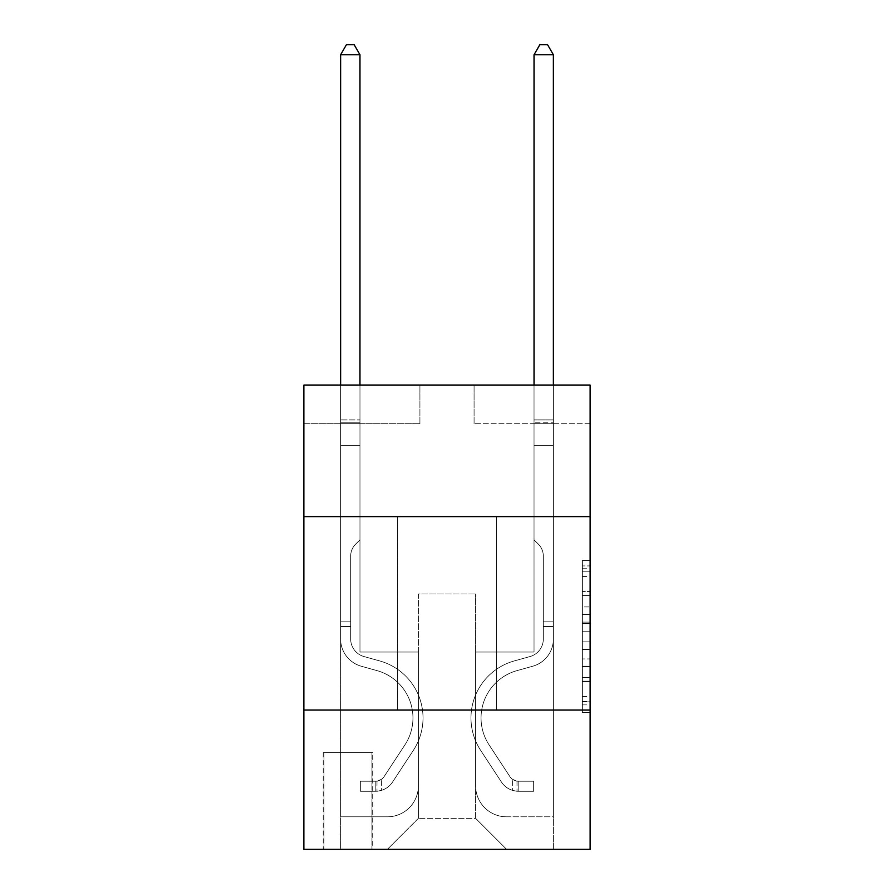 <?xml version="1.0" encoding="UTF-8"?>
<svg xmlns="http://www.w3.org/2000/svg" width="894" height="894" viewBox="0 0 894 894"><rect width="100%" height="100%" fill="white"/><g stroke="black" fill="none" stroke-linecap="round" stroke-linejoin="round"><path stroke-width="0.67" stroke-dasharray="4.47 3.35" d="M582.385 606.925L582.385 631.231L590.129 631.231L590.129 704.885L590.129 568.204L590.129 631.231L582.385 631.231L582.385 565.924L582.385 712.484L582.385 560.605L582.385 701.857L590.129 701.857L582.385 701.857L590.129 701.857L582.385 701.857L582.385 677.551L582.385 712.484L590.129 712.484L590.129 560.605L590.129 701.477L590.129 641.858L582.385 641.858L590.129 641.858L590.129 677.551L590.129 571.232L582.385 571.232L590.129 571.232L590.129 712.484L590.129 568.204L590.129 712.484L582.385 712.484L582.385 560.605L590.129 560.605L590.129 568.204L590.129 560.605L590.129 568.204L590.129 560.605L590.129 565.924L590.129 560.605L582.385 560.605L582.385 571.232L590.129 571.232L582.385 571.232L582.385 606.925L590.129 606.925M496.516 516.631L496.516 710.037L397.484 710.037L496.516 710.037L397.484 710.037L496.516 710.037L496.516 516.631L397.484 516.631L397.484 710.037L397.484 516.631L496.516 516.631M372.731 752.592L323.215 752.592L372.731 752.592L372.731 849.3L323.215 849.3L372.731 849.3M323.215 752.592L323.215 849.3M590.129 622.112L590.129 614.524L590.129 622.112L582.385 622.112L582.385 591.549L582.385 681.541L582.385 658.945L590.129 658.945L582.385 658.945L582.385 712.484L590.129 712.484L582.385 712.484L590.129 712.484L582.385 712.484L582.385 560.605L590.129 560.605L582.385 560.605L590.129 560.605L582.385 560.605L582.385 622.112L590.129 622.112M590.129 710.037L590.129 849.3L303.871 849.3L303.871 710.037L590.129 710.037L590.129 385.113L474.077 385.113L590.129 385.113L590.129 423.79L590.129 385.113L303.871 385.113L419.923 385.113L303.871 385.113L303.871 423.79L419.923 423.79L303.871 423.79L303.871 385.113L303.871 516.631L590.129 516.631L303.871 516.631L303.871 710.037L590.129 710.037L303.871 710.037M590.129 423.79L474.077 423.79L590.129 423.79M534.031 423.79L553.375 423.79L534.031 423.79L553.375 423.79L534.031 423.79L553.375 423.79L534.031 423.79L553.375 423.79L534.031 423.79L553.375 423.79L534.031 423.79L553.375 423.79L534.031 423.79L553.375 423.79L534.031 423.79L534.031 652.017L475.63 652.017L475.63 818.356L418.37 818.356L475.63 818.356L506.574 849.3L553.375 849.3L553.375 423.79L553.375 849.3L387.426 849.3L506.574 849.3L475.63 818.356L506.574 849.3L475.63 818.356L475.63 593.996L475.63 785.86A30.944 30.944 0 0 0 506.574 816.803L553.375 816.803L553.375 423.79L553.375 816.803L553.375 423.79L553.375 816.803L553.375 423.79L553.375 816.803L553.375 423.79L553.375 816.803L553.375 423.79L553.375 816.803L506.574 816.803A30.944 30.944 0 0 1 475.63 785.86A30.944 30.944 0 0 0 506.574 816.803A30.944 30.944 0 0 1 475.63 785.86A30.944 30.944 0 0 0 506.574 816.803A30.944 30.944 0 0 1 475.63 785.86A30.944 30.944 0 0 0 506.574 816.803A30.944 30.944 0 0 1 475.63 785.86A30.944 30.944 0 0 0 506.574 816.803A30.944 30.944 0 0 1 475.63 785.86A30.944 30.944 0 0 0 506.574 816.803A30.944 30.944 0 0 1 475.63 785.86L475.63 652.017L475.63 785.86L475.63 652.017L475.63 785.86L475.63 652.017L475.63 785.86L475.63 652.017L475.63 785.86L475.63 652.017L475.63 785.86L475.63 652.017L534.031 652.017L475.63 652.017L534.031 652.017L475.63 652.017L534.031 652.017L475.63 652.017L534.031 652.017L475.63 652.017L534.031 652.017L475.63 652.017L534.031 652.017L475.63 652.017L534.031 652.017L534.031 423.79M340.625 423.79L359.969 423.79L340.625 423.79L359.969 423.79L340.625 423.79L359.969 423.79L340.625 423.79L359.969 423.79L340.625 423.79L359.969 423.79L340.625 423.79L359.969 423.79L340.625 423.79L359.969 423.79L340.625 423.79L340.625 849.3L387.426 849.3L418.37 818.356L418.37 652.017L359.969 652.017L359.969 423.79L359.969 652.017L359.969 423.79L359.969 652.017L359.969 423.79L359.969 652.017L359.969 423.79L359.969 652.017L359.969 423.79L359.969 652.017L359.969 423.79L359.969 652.017L359.969 423.79L359.969 652.017L418.37 652.017L359.969 652.017L418.37 652.017L359.969 652.017L418.37 652.017L359.969 652.017L418.37 652.017L359.969 652.017L418.37 652.017L359.969 652.017L418.37 652.017L359.969 652.017L418.37 652.017L418.37 818.356L387.426 849.3L418.37 818.356L387.426 849.3L340.625 849.3L340.625 423.79L340.625 816.803L387.426 816.803A30.944 30.944 0 0 0 418.37 785.86L418.37 652.017L418.37 785.86A30.944 30.944 0 0 1 387.426 816.803A30.944 30.944 0 0 0 418.37 785.86A30.944 30.944 0 0 1 387.426 816.803A30.944 30.944 0 0 0 418.37 785.86A30.944 30.944 0 0 1 387.426 816.803A30.944 30.944 0 0 0 418.37 785.86A30.944 30.944 0 0 1 387.426 816.803A30.944 30.944 0 0 0 418.37 785.86A30.944 30.944 0 0 1 387.426 816.803A30.944 30.944 0 0 0 418.37 785.86A30.944 30.944 0 0 1 387.426 816.803L340.625 816.803L387.426 816.803L340.625 816.803L387.426 816.803L340.625 816.803L387.426 816.803L340.625 816.803L387.426 816.803L340.625 816.803L387.426 816.803L340.625 816.803L340.625 423.79M323.986 849.3L371.96 849.3L323.986 849.3L323.986 752.592L371.96 752.592L371.96 849.3L371.96 752.592L323.986 752.592L323.986 849.3M418.37 593.996L418.37 818.356L418.37 593.996L475.63 593.996L418.37 593.996M474.077 423.79L474.077 385.113L474.077 423.79M419.923 423.79L419.923 385.113L419.923 423.79M590.129 516.631L303.871 516.631M582.385 631.231L590.129 631.231L582.385 631.231M582.385 565.924L582.385 560.605L582.385 565.924L590.129 565.924L582.385 565.924M582.385 681.161L582.385 649.457L582.385 681.161L590.129 681.161L582.385 681.161M582.385 649.457L582.385 641.858L590.129 641.858L582.385 641.858L582.385 649.457L590.129 649.457L582.385 649.457M582.385 591.549L582.385 571.232L582.385 591.549L590.129 591.549L582.385 591.549M582.385 560.605L590.129 560.605L582.385 560.605L582.385 568.204L582.385 560.605L590.129 560.605M582.385 712.484L590.129 712.484L582.385 712.484L582.385 704.885L582.385 712.484M350.683 621.844L350.683 626.493L340.625 626.493L340.625 621.844L340.625 639.031L340.625 54.758L340.625 445.458L340.625 54.758L359.969 54.758L359.969 419.923L359.969 54.758L340.625 54.758L346.425 44.7L354.158 44.7L346.425 44.7L340.625 54.758L340.625 445.458L340.625 54.758L359.969 54.758L354.158 44.7L359.969 54.758L359.969 445.458L340.625 445.458L340.625 419.923L340.625 445.458L359.969 445.458L359.969 539.842L355.6 544.2A16.807 16.807 0 0 0 350.683 556.09A16.807 16.807 0 0 1 355.6 544.2L359.969 539.842L359.969 54.758L340.625 54.758L346.425 44.7L354.158 44.7L346.425 44.7L340.625 54.758L340.625 419.923L340.625 54.758L359.969 54.758L354.158 44.7L359.969 54.758L359.969 445.458L340.625 445.458L340.625 639.031A28.239 28.239 0 0 0 361.277 666.231A28.239 28.239 0 0 1 340.625 639.031L340.625 445.458L359.969 445.458L359.969 539.842L355.6 544.2A16.807 16.807 -33 0 0 350.683 556.09A16.807 16.807 147 0 1 355.6 544.2L359.969 539.842L359.969 54.758L340.625 54.758L346.425 44.7L354.158 44.7L346.425 44.7L340.625 54.758L340.625 422.806L340.625 54.758L359.969 54.758L354.158 44.7L359.969 54.758L359.969 445.458L340.625 445.458L340.625 639.031A28.239 28.239 -33 0 0 361.277 666.231A28.239 28.239 0 0 1 340.625 639.031L340.625 445.458L359.969 445.458L359.969 539.842L355.6 544.2A16.807 16.807 -33 0 0 350.683 556.09A16.807 16.807 147 0 1 355.6 544.2L359.969 539.842L359.969 54.758L340.625 54.758L346.425 44.7L354.158 44.7L346.425 44.7L340.625 54.758L340.625 639.031A28.239 28.239 -33 0 0 361.277 666.231A28.239 28.239 0 0 1 340.625 639.031L340.625 445.458L359.969 445.458L359.969 539.842L355.6 544.2A16.807 16.807 -33 0 0 350.683 556.09A16.807 16.807 147 0 1 355.6 544.2L359.969 539.842L359.969 445.458L340.625 445.458L340.625 639.031A28.239 28.239 -33 0 0 361.277 666.231L377.022 670.623L361.277 666.231A28.239 28.239 147 0 1 340.625 639.031L340.625 445.458L359.969 445.458L359.969 422.806L359.969 539.842L355.6 544.2A16.807 16.807 -33 0 0 350.683 556.09A16.807 16.807 147 0 1 355.6 544.2L359.969 539.842L359.969 445.458L340.625 445.458L340.625 639.031A28.239 28.239 -33 0 0 361.277 666.231A28.239 28.239 147 0 1 340.625 639.031L340.625 445.458L359.969 445.458L359.969 419.923L359.969 539.842L355.6 544.2A16.807 16.807 -33 0 0 350.683 556.09A16.807 16.807 147 0 1 355.6 544.2L359.969 539.842L359.969 445.458L340.625 445.458L340.625 639.031A28.239 28.239 -33 0 0 361.277 666.231A28.239 28.239 147 0 1 340.625 639.031L340.625 445.458L359.969 445.458L359.969 54.758L354.158 44.7L359.969 54.758L359.969 539.842L355.6 544.2A16.807 16.807 -33 0 0 350.683 556.09A16.807 16.807 147 0 1 355.6 544.2L359.969 539.842L359.969 445.458L340.625 445.458L340.625 639.031L340.625 626.493L350.683 626.493L350.683 621.844L340.625 621.844L350.683 621.844L350.683 639.031L350.683 556.09L350.683 639.031A18.182 18.182 0 0 0 363.981 656.542A18.182 18.182 0 0 1 350.683 639.031L350.683 556.09L350.683 639.031L350.683 621.844L340.625 621.844L350.683 621.844L350.683 639.031A18.182 18.182 -33 0 0 363.981 656.542A18.182 18.182 0 0 1 350.683 639.031L350.683 556.09L350.683 639.031A18.182 18.182 -33 0 0 363.981 656.542A18.182 18.182 0 0 1 350.683 639.031L350.683 556.09L350.683 639.031L350.683 621.844L340.625 621.844L350.683 621.844L350.683 639.031A18.182 18.182 -33 0 0 363.981 656.542L379.726 660.934L363.981 656.542A18.182 18.182 147 0 1 350.683 639.031L350.683 556.09L350.683 639.031A18.182 18.182 -33 0 0 363.981 656.542A18.182 18.182 147 0 1 350.683 639.031L350.683 556.09L350.683 639.031L350.683 621.844L340.625 621.844M375.826 791.268A20.506 20.506 0 0 0 392.578 782.015L413.319 750.412A59.183 59.183 0 0 0 379.726 660.934L363.981 656.542A18.182 18.182 147 0 1 350.683 639.031A18.182 18.182 -33 0 0 363.981 656.542L379.726 660.934L363.981 656.542A18.182 18.182 147 0 1 350.683 639.031L350.683 556.09L350.683 639.031A18.182 18.182 -33 0 0 363.981 656.542A18.182 18.182 147 0 1 350.683 639.031A18.182 18.182 147 0 0 363.981 656.542L379.726 660.934A59.183 59.183 0 0 1 413.319 750.412A59.183 59.183 0 0 0 379.726 660.934L363.981 656.542A18.182 18.182 147 0 1 350.683 639.031A18.182 18.182 147 0 0 363.981 656.542A18.182 18.182 147 0 1 350.683 639.031A18.182 18.182 147 0 0 363.981 656.542L379.726 660.934L363.981 656.542A18.182 18.182 147 0 1 350.683 639.031A18.182 18.182 147 0 0 363.981 656.542L379.726 660.934L363.981 656.542A18.182 18.182 147 0 1 350.683 639.031A18.182 18.182 147 0 0 363.981 656.542A18.182 18.182 147 0 1 350.683 639.031A18.182 18.182 147 0 0 363.981 656.542L379.726 660.934A59.183 59.183 147 0 1 413.319 750.412A59.183 59.183 0 0 0 379.726 660.934L363.981 656.542A18.182 18.182 147 0 1 350.683 639.031A18.182 18.182 147 0 0 363.981 656.542L379.726 660.934A59.183 59.183 147 0 1 413.319 750.412L392.578 782.015L413.319 750.412A59.183 59.183 -33 0 0 379.726 660.934L363.981 656.542L379.726 660.934A59.183 59.183 147 0 1 413.319 750.412A59.183 59.183 -33 0 0 379.726 660.934L363.981 656.542L379.726 660.934A59.183 59.183 147 0 1 413.319 750.412A59.183 59.183 -33 0 0 379.726 660.934L363.981 656.542L379.726 660.934A59.183 59.183 147 0 1 413.319 750.412L392.578 782.015L413.319 750.412A59.183 59.183 -33 0 0 379.726 660.934L363.981 656.542L379.726 660.934A59.183 59.183 147 0 1 413.319 750.412A59.183 59.183 -33 0 0 379.726 660.934A59.183 59.183 -33 0 1 413.319 750.412L392.578 782.015A20.506 20.506 0 0 1 381.626 790.318A20.506 20.506 0 0 0 392.578 782.015L413.319 750.412A59.183 59.183 -33 0 0 379.726 660.934A59.183 59.183 -33 0 1 413.319 750.412A59.183 59.183 -33 0 0 379.726 660.934A59.183 59.183 -33 0 1 413.319 750.412L392.578 782.015L413.319 750.412A59.183 59.183 -33 0 0 379.726 660.934A59.183 59.183 -33 0 1 413.319 750.412L392.578 782.015L413.319 750.412A59.183 59.183 -33 0 0 379.726 660.934A59.183 59.183 -33 0 1 413.319 750.412A59.183 59.183 -33 0 0 379.726 660.934A59.183 59.183 -33 0 1 413.319 750.412L392.578 782.015A20.506 20.506 147 0 1 381.626 790.318C375.67 791.581 375.67 791.581 381.626 790.318C375.67 791.581 375.67 791.581 381.626 790.318A20.506 20.506 -33 0 0 392.578 782.015L413.319 750.412A59.183 59.183 -33 0 0 379.726 660.934A59.183 59.183 -33 0 1 413.319 750.412L392.578 782.015A20.506 20.506 147 0 1 381.626 790.318C375.67 791.581 375.67 791.581 381.626 790.318C375.67 791.581 375.67 791.581 381.626 790.318A20.506 20.506 -33 0 0 392.578 782.015L413.319 750.412L392.578 782.015A20.506 20.506 147 0 1 381.626 790.318C375.67 791.581 375.67 791.581 381.626 790.318C375.67 791.581 375.67 791.581 381.626 790.318A20.506 20.506 -33 0 0 392.578 782.015L413.319 750.412L392.578 782.015A20.506 20.506 147 0 1 381.626 790.318C375.67 791.581 375.67 791.581 381.626 790.318C375.67 791.581 375.67 791.581 381.626 790.318A20.506 20.506 -33 0 0 392.578 782.015L413.319 750.412L392.578 782.015A20.506 20.506 147 0 1 381.626 790.318C375.67 791.581 375.67 791.581 381.626 790.318C375.67 791.581 375.67 791.581 381.626 790.318A20.506 20.506 -33 0 0 392.578 782.015L413.319 750.412L392.578 782.015A20.506 20.506 147 0 1 381.626 790.318C375.67 791.581 375.67 791.581 381.626 790.318C375.67 791.581 375.67 791.581 381.626 790.318A20.506 20.506 -33 0 0 392.578 782.015A20.506 20.506 0 0 1 375.826 791.268L375.826 781.211A10.449 10.449 0 0 0 384.174 776.506L404.904 744.892A49.125 49.125 0 0 0 377.022 670.623L361.277 666.231L377.022 670.623A49.125 49.125 0 0 1 404.904 744.892A49.125 49.125 0 0 0 377.022 670.623L361.277 666.231A28.239 28.239 147 0 1 340.625 639.031A28.239 28.239 -33 0 0 361.277 666.231A28.239 28.239 147 0 1 340.625 639.031A28.239 28.239 147 0 0 361.277 666.231L377.022 670.623L361.277 666.231A28.239 28.239 147 0 1 340.625 639.031A28.239 28.239 147 0 0 361.277 666.231A28.239 28.239 147 0 1 340.625 639.031A28.239 28.239 147 0 0 361.277 666.231L377.022 670.623L361.277 666.231A28.239 28.239 147 0 1 340.625 639.031A28.239 28.239 147 0 0 361.277 666.231L377.022 670.623A49.125 49.125 147 0 1 404.904 744.892A49.125 49.125 0 0 0 377.022 670.623L361.277 666.231A28.239 28.239 147 0 1 340.625 639.031A28.239 28.239 147 0 0 361.277 666.231A28.239 28.239 147 0 1 340.625 639.031A28.239 28.239 147 0 0 361.277 666.231L377.022 670.623L361.277 666.231A28.239 28.239 147 0 1 340.625 639.031A28.239 28.239 147 0 0 361.277 666.231L377.022 670.623A49.125 49.125 147 0 1 404.904 744.892L384.174 776.506L404.904 744.892A49.125 49.125 -33 0 0 377.022 670.623L361.277 666.231L377.022 670.623A49.125 49.125 147 0 1 404.904 744.892A49.125 49.125 -33 0 0 377.022 670.623L361.277 666.231L377.022 670.623A49.125 49.125 147 0 1 404.904 744.892A49.125 49.125 -33 0 0 377.022 670.623L361.277 666.231L377.022 670.623A49.125 49.125 147 0 1 404.904 744.892L384.174 776.506L404.904 744.892A49.125 49.125 -33 0 0 377.022 670.623L361.277 666.231L377.022 670.623A49.125 49.125 147 0 1 404.904 744.892A49.125 49.125 -33 0 0 377.022 670.623A49.125 49.125 -33 0 1 404.904 744.892L384.174 776.506A10.449 10.449 0 0 1 381.626 779.188C375.771 781.881 375.771 781.881 381.626 779.188C375.771 781.881 375.771 781.881 381.626 779.188A10.449 10.449 0 0 0 384.174 776.506L404.904 744.892A49.125 49.125 -33 0 0 377.022 670.623A49.125 49.125 -33 0 1 404.904 744.892A49.125 49.125 -33 0 0 377.022 670.623A49.125 49.125 -33 0 1 404.904 744.892L384.174 776.506L404.904 744.892A49.125 49.125 -33 0 0 377.022 670.623A49.125 49.125 -33 0 1 404.904 744.892L384.174 776.506L404.904 744.892A49.125 49.125 -33 0 0 377.022 670.623A49.125 49.125 -33 0 1 404.904 744.892A49.125 49.125 -33 0 0 377.022 670.623A49.125 49.125 -33 0 1 404.904 744.892L384.174 776.506A10.449 10.449 147 0 1 381.626 779.188C375.771 781.881 375.771 781.881 381.626 779.188C375.771 781.881 375.771 781.881 381.626 779.188A10.449 10.449 -33 0 0 384.174 776.506L404.904 744.892A49.125 49.125 -33 0 0 377.022 670.623A49.125 49.125 -33 0 1 404.904 744.892L384.174 776.506A10.449 10.449 147 0 1 381.626 779.188C375.771 781.881 375.771 781.881 381.626 779.188C375.771 781.881 375.771 781.881 381.626 779.188A10.449 10.449 -33 0 0 384.174 776.506L404.904 744.892L384.174 776.506A10.449 10.449 147 0 1 381.626 779.188C375.771 781.881 375.771 781.881 381.626 779.188C375.771 781.881 375.771 781.881 381.626 779.188A10.449 10.449 -33 0 0 384.174 776.506L404.904 744.892L384.174 776.506A10.449 10.449 147 0 1 381.626 779.188C375.771 781.881 375.771 781.881 381.626 779.188C375.771 781.881 375.771 781.881 381.626 779.188A10.449 10.449 -33 0 0 384.174 776.506L404.904 744.892L384.174 776.506A10.449 10.449 147 0 1 381.626 779.188C375.771 781.881 375.771 781.881 381.626 779.188C375.771 781.881 375.771 781.881 381.626 779.188A10.449 10.449 -33 0 0 384.174 776.506L404.904 744.892L384.174 776.506A10.449 10.449 147 0 1 381.626 779.188C375.771 781.881 375.771 781.881 381.626 779.188C375.771 781.881 375.771 781.881 381.626 779.188A10.449 10.449 -33 0 0 384.174 776.506A10.449 10.449 0 0 1 375.826 781.211L375.826 791.268L360.349 791.279L375.826 791.268A20.506 20.506 -33 0 0 392.578 782.015A20.506 20.506 -33 0 1 375.826 791.268L375.826 781.211L360.349 781.222L375.826 781.211A10.449 10.449 -33 0 0 384.174 776.506A10.449 10.449 -33 0 1 375.826 781.211L375.826 791.268L360.349 791.279L360.349 781.222L360.349 791.279L375.826 791.268A20.506 20.506 -33 0 0 392.578 782.015A20.506 20.506 -33 0 1 375.826 791.268L375.826 781.211L360.349 781.222L375.826 781.211A10.449 10.449 -33 0 0 384.174 776.506A10.449 10.449 -33 0 1 375.826 781.211L375.826 791.268L360.349 791.279L360.349 781.222L360.349 791.279L375.826 791.268A20.506 20.506 -33 0 0 392.578 782.015A20.506 20.506 -33 0 1 375.826 791.268L375.826 781.211L360.349 781.222L375.826 781.211A10.449 10.449 -33 0 0 384.174 776.506A10.449 10.449 -33 0 1 375.826 781.211L375.826 791.268L360.349 791.279L360.349 781.222L360.349 791.279L375.826 791.268A20.506 20.506 -33 0 0 392.578 782.015A20.506 20.506 -33 0 1 375.826 791.268L375.826 781.211L360.349 781.222L375.826 781.211A10.449 10.449 -33 0 0 384.174 776.506A10.449 10.449 -33 0 1 375.826 781.211L375.826 791.268L360.349 791.279L360.349 781.222L360.349 791.279L375.826 791.268A20.506 20.506 -33 0 0 392.578 782.015A20.506 20.506 -33 0 1 375.826 791.268L375.826 781.211L360.349 781.222L375.826 781.211A10.449 10.449 -33 0 0 384.174 776.506A10.449 10.449 -33 0 1 375.826 781.211L375.826 791.268L360.349 791.279L360.349 781.222L360.349 791.279L375.826 791.268A20.506 20.506 -33 0 0 392.578 782.015A20.506 20.506 -33 0 1 375.826 791.268L375.826 781.211L360.349 781.222L375.826 781.211A10.449 10.449 -33 0 0 384.174 776.506A10.449 10.449 -33 0 1 375.826 781.211L375.826 791.268L360.349 791.279L360.349 781.222L360.349 791.279L375.826 791.268M543.317 621.844L543.317 626.493L553.375 626.493L553.375 621.844L553.375 639.031L553.375 54.758L553.375 445.458L553.375 54.758L534.031 54.758L534.031 419.923L534.031 54.758L553.375 54.758L547.575 44.7L539.842 44.7L547.575 44.7L553.375 54.758L553.375 445.458L553.375 54.758L534.031 54.758L539.842 44.7L534.031 54.758L534.031 445.458L553.375 445.458L553.375 419.923L553.375 445.458L534.031 445.458L534.031 539.842L538.4 544.2A16.807 16.807 0 0 1 543.317 556.09A16.807 16.807 0 0 0 538.4 544.2L534.031 539.842L534.031 54.758L553.375 54.758L547.575 44.7L539.842 44.7L547.575 44.7L553.375 54.758L553.375 419.923L553.375 54.758L534.031 54.758L539.842 44.7L534.031 54.758L534.031 445.458L553.375 445.458L553.375 639.031A28.239 28.239 0 0 1 532.723 666.231A28.239 28.239 0 0 0 553.375 639.031L553.375 445.458L534.031 445.458L534.031 539.842L538.4 544.2A16.807 16.807 33 0 1 543.317 556.09A16.807 16.807 -147 0 0 538.4 544.2L534.031 539.842L534.031 54.758L553.375 54.758L547.575 44.7L539.842 44.7L547.575 44.7L553.375 54.758L553.375 422.806L553.375 54.758L534.031 54.758L539.842 44.7L534.031 54.758L534.031 445.458L553.375 445.458L553.375 639.031A28.239 28.239 33 0 1 532.723 666.231A28.239 28.239 0 0 0 553.375 639.031L553.375 445.458L534.031 445.458L534.031 539.842L538.4 544.2A16.807 16.807 33 0 1 543.317 556.09A16.807 16.807 -147 0 0 538.4 544.2L534.031 539.842L534.031 54.758L553.375 54.758L547.575 44.7L539.842 44.7L547.575 44.7L553.375 54.758L553.375 639.031A28.239 28.239 33 0 1 532.723 666.231A28.239 28.239 0 0 0 553.375 639.031L553.375 445.458L534.031 445.458L534.031 539.842L538.4 544.2A16.807 16.807 33 0 1 543.317 556.09A16.807 16.807 -147 0 0 538.4 544.2L534.031 539.842L534.031 445.458L553.375 445.458L553.375 639.031A28.239 28.239 33 0 1 532.723 666.231L516.978 670.623L532.723 666.231A28.239 28.239 -147 0 0 553.375 639.031L553.375 445.458L534.031 445.458L534.031 422.806L534.031 539.842L538.4 544.2A16.807 16.807 33 0 1 543.317 556.09A16.807 16.807 -147 0 0 538.4 544.2L534.031 539.842L534.031 445.458L553.375 445.458L553.375 639.031A28.239 28.239 33 0 1 532.723 666.231A28.239 28.239 -147 0 0 553.375 639.031L553.375 445.458L534.031 445.458L534.031 419.923L534.031 539.842L538.4 544.2A16.807 16.807 33 0 1 543.317 556.09A16.807 16.807 -147 0 0 538.4 544.2L534.031 539.842L534.031 445.458L553.375 445.458L553.375 639.031A28.239 28.239 33 0 1 532.723 666.231A28.239 28.239 -147 0 0 553.375 639.031L553.375 445.458L534.031 445.458L534.031 54.758L539.842 44.7L534.031 54.758L534.031 539.842L538.4 544.2A16.807 16.807 33 0 1 543.317 556.09A16.807 16.807 -147 0 0 538.4 544.2L534.031 539.842L534.031 445.458L553.375 445.458L553.375 639.031L553.375 626.493L543.317 626.493L543.317 621.844L553.375 621.844L543.317 621.844L543.317 639.031L543.317 556.09L543.317 639.031A18.182 18.182 0 0 1 530.019 656.542A18.182 18.182 0 0 0 543.317 639.031L543.317 556.09L543.317 639.031L543.317 621.844L553.375 621.844L543.317 621.844L543.317 639.031A18.182 18.182 33 0 1 530.019 656.542A18.182 18.182 0 0 0 543.317 639.031L543.317 556.09L543.317 639.031A18.182 18.182 33 0 1 530.019 656.542A18.182 18.182 0 0 0 543.317 639.031L543.317 556.09L543.317 639.031L543.317 621.844L553.375 621.844L543.317 621.844L543.317 639.031A18.182 18.182 33 0 1 530.019 656.542L514.274 660.934L530.019 656.542A18.182 18.182 -147 0 0 543.317 639.031L543.317 556.09L543.317 639.031A18.182 18.182 33 0 1 530.019 656.542A18.182 18.182 -147 0 0 543.317 639.031L543.317 556.09L543.317 639.031L543.317 621.844L553.375 621.844M518.174 791.268A20.506 20.506 0 0 1 501.422 782.015L480.681 750.412A59.183 59.183 0 0 1 514.274 660.934L530.019 656.542A18.182 18.182 -147 0 0 543.317 639.031A18.182 18.182 33 0 1 530.019 656.542L514.274 660.934L530.019 656.542A18.182 18.182 -147 0 0 543.317 639.031L543.317 556.09L543.317 639.031A18.182 18.182 33 0 1 530.019 656.542A18.182 18.182 -147 0 0 543.317 639.031A18.182 18.182 -147 0 1 530.019 656.542L514.274 660.934A59.183 59.183 0 0 0 480.681 750.412A59.183 59.183 0 0 1 514.274 660.934L530.019 656.542A18.182 18.182 -147 0 0 543.317 639.031A18.182 18.182 -147 0 1 530.019 656.542A18.182 18.182 -147 0 0 543.317 639.031A18.182 18.182 -147 0 1 530.019 656.542L514.274 660.934L530.019 656.542A18.182 18.182 -147 0 0 543.317 639.031A18.182 18.182 -147 0 1 530.019 656.542L514.274 660.934L530.019 656.542A18.182 18.182 -147 0 0 543.317 639.031A18.182 18.182 -147 0 1 530.019 656.542A18.182 18.182 -147 0 0 543.317 639.031A18.182 18.182 -147 0 1 530.019 656.542L514.274 660.934A59.183 59.183 -147 0 0 480.681 750.412A59.183 59.183 0 0 1 514.274 660.934L530.019 656.542A18.182 18.182 -147 0 0 543.317 639.031A18.182 18.182 -147 0 1 530.019 656.542L514.274 660.934A59.183 59.183 -147 0 0 480.681 750.412L501.422 782.015L480.681 750.412A59.183 59.183 33 0 1 514.274 660.934L530.019 656.542L514.274 660.934A59.183 59.183 -147 0 0 480.681 750.412A59.183 59.183 33 0 1 514.274 660.934L530.019 656.542L514.274 660.934A59.183 59.183 -147 0 0 480.681 750.412A59.183 59.183 33 0 1 514.274 660.934L530.019 656.542L514.274 660.934A59.183 59.183 -147 0 0 480.681 750.412L501.422 782.015L480.681 750.412A59.183 59.183 33 0 1 514.274 660.934L530.019 656.542L514.274 660.934A59.183 59.183 -147 0 0 480.681 750.412A59.183 59.183 33 0 1 514.274 660.934A59.183 59.183 33 0 0 480.681 750.412L501.422 782.015A20.506 20.506 0 0 0 512.374 790.318A20.506 20.506 0 0 1 501.422 782.015L480.681 750.412A59.183 59.183 33 0 1 514.274 660.934A59.183 59.183 33 0 0 480.681 750.412A59.183 59.183 33 0 1 514.274 660.934A59.183 59.183 33 0 0 480.681 750.412L501.422 782.015L480.681 750.412A59.183 59.183 33 0 1 514.274 660.934A59.183 59.183 33 0 0 480.681 750.412L501.422 782.015L480.681 750.412A59.183 59.183 33 0 1 514.274 660.934A59.183 59.183 33 0 0 480.681 750.412A59.183 59.183 33 0 1 514.274 660.934A59.183 59.183 33 0 0 480.681 750.412L501.422 782.015A20.506 20.506 -147 0 0 512.374 790.318C518.33 791.581 518.33 791.581 512.374 790.318C518.33 791.581 518.33 791.581 512.374 790.318A20.506 20.506 33 0 1 501.422 782.015L480.681 750.412A59.183 59.183 33 0 1 514.274 660.934A59.183 59.183 33 0 0 480.681 750.412L501.422 782.015A20.506 20.506 -147 0 0 512.374 790.318C518.33 791.581 518.33 791.581 512.374 790.318C518.33 791.581 518.33 791.581 512.374 790.318A20.506 20.506 33 0 1 501.422 782.015L480.681 750.412L501.422 782.015A20.506 20.506 -147 0 0 512.374 790.318C518.33 791.581 518.33 791.581 512.374 790.318C518.33 791.581 518.33 791.581 512.374 790.318A20.506 20.506 33 0 1 501.422 782.015L480.681 750.412L501.422 782.015A20.506 20.506 -147 0 0 512.374 790.318C518.33 791.581 518.33 791.581 512.374 790.318C518.33 791.581 518.33 791.581 512.374 790.318A20.506 20.506 33 0 1 501.422 782.015L480.681 750.412L501.422 782.015A20.506 20.506 -147 0 0 512.374 790.318C518.33 791.581 518.33 791.581 512.374 790.318C518.33 791.581 518.33 791.581 512.374 790.318A20.506 20.506 33 0 1 501.422 782.015L480.681 750.412L501.422 782.015A20.506 20.506 -147 0 0 512.374 790.318C518.33 791.581 518.33 791.581 512.374 790.318C518.33 791.581 518.33 791.581 512.374 790.318A20.506 20.506 33 0 1 501.422 782.015A20.506 20.506 0 0 0 518.174 791.268L518.174 781.211A10.449 10.449 0 0 1 509.826 776.506L489.096 744.892A49.125 49.125 0 0 1 516.978 670.623L532.723 666.231L516.978 670.623A49.125 49.125 0 0 0 489.096 744.892A49.125 49.125 0 0 1 516.978 670.623L532.723 666.231A28.239 28.239 -147 0 0 553.375 639.031A28.239 28.239 33 0 1 532.723 666.231A28.239 28.239 -147 0 0 553.375 639.031A28.239 28.239 -147 0 1 532.723 666.231L516.978 670.623L532.723 666.231A28.239 28.239 -147 0 0 553.375 639.031A28.239 28.239 -147 0 1 532.723 666.231A28.239 28.239 -147 0 0 553.375 639.031A28.239 28.239 -147 0 1 532.723 666.231L516.978 670.623L532.723 666.231A28.239 28.239 -147 0 0 553.375 639.031A28.239 28.239 -147 0 1 532.723 666.231L516.978 670.623A49.125 49.125 -147 0 0 489.096 744.892A49.125 49.125 0 0 1 516.978 670.623L532.723 666.231A28.239 28.239 -147 0 0 553.375 639.031A28.239 28.239 -147 0 1 532.723 666.231A28.239 28.239 -147 0 0 553.375 639.031A28.239 28.239 -147 0 1 532.723 666.231L516.978 670.623L532.723 666.231A28.239 28.239 -147 0 0 553.375 639.031A28.239 28.239 -147 0 1 532.723 666.231L516.978 670.623A49.125 49.125 -147 0 0 489.096 744.892L509.826 776.506L489.096 744.892A49.125 49.125 33 0 1 516.978 670.623L532.723 666.231L516.978 670.623A49.125 49.125 -147 0 0 489.096 744.892A49.125 49.125 33 0 1 516.978 670.623L532.723 666.231L516.978 670.623A49.125 49.125 -147 0 0 489.096 744.892A49.125 49.125 33 0 1 516.978 670.623L532.723 666.231L516.978 670.623A49.125 49.125 -147 0 0 489.096 744.892L509.826 776.506L489.096 744.892A49.125 49.125 33 0 1 516.978 670.623L532.723 666.231L516.978 670.623A49.125 49.125 -147 0 0 489.096 744.892A49.125 49.125 33 0 1 516.978 670.623A49.125 49.125 33 0 0 489.096 744.892L509.826 776.506A10.449 10.449 0 0 0 512.374 779.188C518.229 781.881 518.229 781.881 512.374 779.188C518.229 781.881 518.229 781.881 512.374 779.188A10.449 10.449 0 0 1 509.826 776.506L489.096 744.892A49.125 49.125 33 0 1 516.978 670.623A49.125 49.125 33 0 0 489.096 744.892A49.125 49.125 33 0 1 516.978 670.623A49.125 49.125 33 0 0 489.096 744.892L509.826 776.506L489.096 744.892A49.125 49.125 33 0 1 516.978 670.623A49.125 49.125 33 0 0 489.096 744.892L509.826 776.506L489.096 744.892A49.125 49.125 33 0 1 516.978 670.623A49.125 49.125 33 0 0 489.096 744.892A49.125 49.125 33 0 1 516.978 670.623A49.125 49.125 33 0 0 489.096 744.892L509.826 776.506A10.449 10.449 -147 0 0 512.374 779.188C518.229 781.881 518.229 781.881 512.374 779.188C518.229 781.881 518.229 781.881 512.374 779.188A10.449 10.449 33 0 1 509.826 776.506L489.096 744.892A49.125 49.125 33 0 1 516.978 670.623A49.125 49.125 33 0 0 489.096 744.892L509.826 776.506A10.449 10.449 -147 0 0 512.374 779.188C518.229 781.881 518.229 781.881 512.374 779.188C518.229 781.881 518.229 781.881 512.374 779.188A10.449 10.449 33 0 1 509.826 776.506L489.096 744.892L509.826 776.506A10.449 10.449 -147 0 0 512.374 779.188C518.229 781.881 518.229 781.881 512.374 779.188C518.229 781.881 518.229 781.881 512.374 779.188A10.449 10.449 33 0 1 509.826 776.506L489.096 744.892L509.826 776.506A10.449 10.449 -147 0 0 512.374 779.188C518.229 781.881 518.229 781.881 512.374 779.188C518.229 781.881 518.229 781.881 512.374 779.188A10.449 10.449 33 0 1 509.826 776.506L489.096 744.892L509.826 776.506A10.449 10.449 -147 0 0 512.374 779.188C518.229 781.881 518.229 781.881 512.374 779.188C518.229 781.881 518.229 781.881 512.374 779.188A10.449 10.449 33 0 1 509.826 776.506L489.096 744.892L509.826 776.506A10.449 10.449 -147 0 0 512.374 779.188C518.229 781.881 518.229 781.881 512.374 779.188C518.229 781.881 518.229 781.881 512.374 779.188A10.449 10.449 33 0 1 509.826 776.506A10.449 10.449 0 0 0 518.174 781.211L518.174 791.268L533.651 791.279L518.174 791.268A20.506 20.506 33 0 1 501.422 782.015A20.506 20.506 33 0 0 518.174 791.268L518.174 781.211L533.651 781.222L518.174 781.211A10.449 10.449 33 0 1 509.826 776.506A10.449 10.449 33 0 0 518.174 781.211L518.174 791.268L533.651 791.279L533.651 781.222L533.651 791.279L518.174 791.268A20.506 20.506 33 0 1 501.422 782.015A20.506 20.506 33 0 0 518.174 791.268L518.174 781.211L533.651 781.222L518.174 781.211A10.449 10.449 33 0 1 509.826 776.506A10.449 10.449 33 0 0 518.174 781.211L518.174 791.268L533.651 791.279L533.651 781.222L533.651 791.279L518.174 791.268A20.506 20.506 33 0 1 501.422 782.015A20.506 20.506 33 0 0 518.174 791.268L518.174 781.211L533.651 781.222L518.174 781.211A10.449 10.449 33 0 1 509.826 776.506A10.449 10.449 33 0 0 518.174 781.211L518.174 791.268L533.651 791.279L533.651 781.222L533.651 791.279L518.174 791.268A20.506 20.506 33 0 1 501.422 782.015A20.506 20.506 33 0 0 518.174 791.268L518.174 781.211L533.651 781.222L518.174 781.211A10.449 10.449 33 0 1 509.826 776.506A10.449 10.449 33 0 0 518.174 781.211L518.174 791.268L533.651 791.279L533.651 781.222L533.651 791.279L518.174 791.268A20.506 20.506 33 0 1 501.422 782.015A20.506 20.506 33 0 0 518.174 791.268L518.174 781.211L533.651 781.222L518.174 781.211A10.449 10.449 33 0 1 509.826 776.506A10.449 10.449 33 0 0 518.174 781.211L518.174 791.268L533.651 791.279L533.651 781.222L533.651 791.279L518.174 791.268A20.506 20.506 33 0 1 501.422 782.015A20.506 20.506 33 0 0 518.174 791.268L518.174 781.211L533.651 781.222L518.174 781.211A10.449 10.449 33 0 1 509.826 776.506A10.449 10.449 33 0 0 518.174 781.211L518.174 791.268L533.651 791.279L533.651 781.222L533.651 791.279L518.174 791.268M340.625 385.113L340.625 54.758L359.969 54.758L340.625 54.758L346.425 44.7L354.158 44.7L346.425 44.7L340.625 54.758L340.625 419.923L340.625 54.758L359.969 54.758L354.158 44.7L359.969 54.758L359.969 419.923L359.969 54.758L340.625 54.758L346.425 44.7L354.158 44.7L346.425 44.7L340.625 54.758L359.969 54.758L354.158 44.7L359.969 54.758L359.969 385.113M534.031 385.113L534.031 419.923L553.375 419.923L534.031 419.923L553.375 419.923L534.031 419.923L553.375 419.923L534.031 419.923L553.375 419.923L534.031 419.923L553.375 419.923L534.031 419.923L553.375 419.923L534.031 419.923L553.375 419.923L534.031 419.923L534.031 422.806L534.031 54.758L539.842 44.7L534.031 54.758L553.375 54.758L534.031 54.758L553.375 54.758L547.575 44.7L539.842 44.7L547.575 44.7L553.375 54.758L553.375 419.923L553.375 54.758L534.031 54.758L539.842 44.7L534.031 54.758L534.031 419.923L534.031 54.758L553.375 54.758L547.575 44.7L539.842 44.7L547.575 44.7L553.375 54.758L553.375 385.113M360.349 781.222L375.435 781.222L360.349 781.222L360.349 791.279L360.349 781.222M340.625 419.923L340.625 422.806L340.625 419.923L359.969 419.923L340.625 419.923M381.626 790.318C375.67 791.581 375.67 791.581 381.626 790.318C375.67 791.581 375.67 791.581 381.626 790.318L381.626 779.188L381.626 790.318M359.969 54.758L354.158 44.7L346.425 44.7L340.625 54.758M533.651 781.222L518.565 781.222L533.651 781.222L533.651 791.279L533.651 781.222M512.374 790.318C518.33 791.581 518.33 791.581 512.374 790.318C518.33 791.581 518.33 791.581 512.374 790.318L512.374 779.188L512.374 790.318M534.031 422.806L534.031 445.458L534.031 422.806L553.375 422.806L534.031 422.806M553.375 54.758L547.575 44.7L539.842 44.7L534.031 54.758M582.385 677.551L590.129 677.551L582.385 677.551M582.385 666.164L590.129 666.164M582.385 595.538L590.129 595.538L582.385 595.538M582.385 568.204L590.129 568.204M582.385 704.885L590.129 704.885M582.385 696.538L590.129 696.538M582.385 576.552L590.129 576.552M582.385 623.632L590.129 623.632L582.385 623.632M582.385 666.544L590.129 666.544L582.385 666.544M582.385 681.541L590.129 681.541L582.385 681.541M582.385 614.524L590.129 614.524L582.385 614.524M340.625 422.806L359.969 422.806L340.625 422.806M350.683 626.493L340.625 626.493L350.683 626.493M543.317 626.493L553.375 626.493L543.317 626.493M582.385 701.477L590.129 701.477M582.385 701.857L590.129 701.857M582.385 571.232L590.129 571.232M376.989 781.099L376.989 791.212M517.011 781.099L517.011 791.212"/><path stroke-width="1.34" d="M590.129 516.631L590.129 385.113L303.871 385.113L303.871 516.631L590.129 516.631L590.129 849.3L303.871 849.3L303.871 516.631M590.129 710.037L303.871 710.037M359.969 385.113L359.969 54.758L340.625 54.758L340.625 385.113M340.625 54.758L346.425 44.7L354.158 44.7L359.969 54.758M553.375 385.113L553.375 54.758L534.031 54.758L534.031 385.113M534.031 54.758L539.842 44.7L547.575 44.7L553.375 54.758"/></g></svg>
